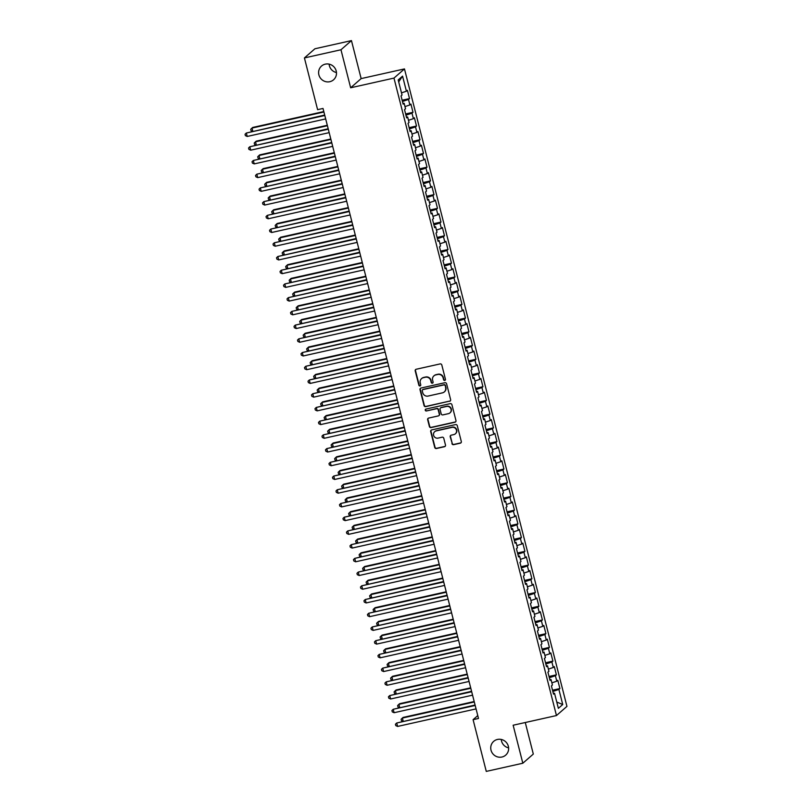 <?xml version="1.0" encoding="UTF-8"?>
<svg xmlns="http://www.w3.org/2000/svg" width="812" height="812" viewBox="0 0 812 812"><rect width="100%" height="100%" fill="white"/><g stroke="black" fill="none" stroke-linecap="round" stroke-linejoin="round"><path stroke-width="1.22" d="M444.753 380.422A0.985 0.944 -131.2 0 0 445.443 379.275L441.799 364.964A1.401 1.35 -131.2 0 0 440.124 363.918L416.201 369.257A1.401 1.35 -131.2 0 0 415.216 370.901L418.87 385.213A0.985 0.944 -131.2 0 0 420.443 385.741A0.985 0.944 -131.2 0 0 420.728 384.797L420.251 382.949A4.486 4.324 -131.2 0 1 423.407 377.681L425.397 377.235A4.486 4.324 -131.2 0 1 430.756 380.595L431.223 382.452A0.985 0.944 -131.2 0 0 432.796 382.98A0.985 0.944 -131.2 0 0 433.08 382.036L432.613 380.178A4.486 4.324 -131.2 0 1 435.77 374.921L437.759 374.474A4.486 4.324 -131.2 0 1 443.108 377.834L443.585 379.691A0.985 0.944 -131.2 0 0 444.753 380.422M434.055 375.743A4.486 4.324 -131.2 0 1 436.054 374.677L438.044 374.23A4.486 4.324 -131.2 0 1 443.393 377.59L443.87 379.437A0.985 0.944 -131.2 0 0 445.291 380.077M415.774 369.44A1.401 1.35 -131.2 0 0 415.5 370.658L419.144 384.969A0.985 0.944 -131.2 0 0 420.565 385.609M421.702 378.504A4.486 4.324 -131.2 0 1 423.691 377.438L425.681 376.991A4.486 4.324 -131.2 0 1 431.03 380.351L431.507 382.198A0.985 0.944 -131.2 0 0 432.928 382.838M497.451 739.458A9.135 8.81 -131.2 0 0 491.808 752.227A9.135 8.81 -131.2 0 0 505.703 755.119A9.135 8.81 -131.2 0 0 497.451 739.458M501.258 739.448A9.135 8.81 -131.2 0 0 508.606 747.872M325.318 64.138A9.135 8.81 -131.2 0 0 319.674 76.907A9.135 8.81 -131.2 0 0 333.559 79.799A9.135 8.81 -131.2 0 0 325.318 64.138M329.114 64.128A9.135 8.81 -131.2 0 0 336.472 72.552M451.939 443.616A1.401 1.35 -131.2 0 0 453.614 444.671L460.323 443.169A1.401 1.35 -131.2 0 0 461.307 441.525L457.257 425.63A1.401 1.35 -131.2 0 0 455.583 424.585L431.669 429.934A1.401 1.35 -131.2 0 0 430.685 431.578L434.735 447.463A1.401 1.35 -131.2 0 0 436.409 448.518L444.509 446.701A1.401 1.35 -131.2 0 0 445.494 445.057L443.768 438.257A1.401 1.35 -131.2 0 0 442.093 437.211L438.074 438.104A3.745 3.613 -131.2 0 1 434.684 431.69A3.745 3.613 -131.2 0 1 436.237 430.898L451.979 427.386A3.745 3.613 -131.2 0 1 455.37 433.811A3.745 3.613 -131.2 0 1 453.817 434.593L451.198 435.171A1.401 1.35 -131.2 0 0 450.213 436.815L452.223 443.372A1.401 1.35 -131.2 0 0 453.898 444.418L460.607 442.926A1.401 1.35 -131.2 0 0 461.033 442.743M478.501 718.468L323.014 108.453L317.604 109.661L304.419 57.936L340.969 49.765L350.652 87.777L393.972 78.094L556.464 715.545L513.143 725.228L522.827 763.229L486.276 771.4L473.091 719.676L478.501 718.468M449.645 401.29A1.401 1.35 -131.2 0 0 450.63 399.646L446.58 383.751A1.401 1.35 -131.2 0 0 444.915 382.706L420.992 388.045A1.401 1.35 -131.2 0 0 420.007 389.689L424.057 405.584A1.401 1.35 -131.2 0 0 425.732 406.629L449.929 401.037A1.401 1.35 -131.2 0 0 450.355 400.864M451.919 404.691L455.968 420.586A1.401 1.35 -131.2 0 1 454.984 422.23L431.07 427.579A1.401 1.35 -131.2 0 1 429.396 426.523L427.66 419.723A1.401 1.35 -131.2 0 1 428.645 418.078L438.348 415.906A1.401 1.35 -131.2 0 0 439.333 414.272L438.186 409.755A1.401 1.35 -131.2 0 0 436.511 408.71L426.412 410.963A0.985 0.944 -131.2 0 1 425.529 409.278A0.985 0.944 -131.2 0 1 425.935 409.075L450.254 403.645A1.401 1.35 -131.2 0 1 451.919 404.691M393.972 78.094L404.467 68.918L566.949 706.379L556.464 715.545M402.133 100.221L409.512 98.577L407.411 90.335L406.406 91.218L402.559 76.125L398.195 79.941L402.041 95.034L401.037 95.917L403.128 104.149L404.143 103.266L405.533 108.757L404.528 109.63L406.629 117.872L407.634 116.989L409.035 122.48L408.03 123.353L410.131 131.585L411.136 130.712L412.526 136.193L411.522 137.076L413.623 145.307L414.627 144.424L416.028 149.915L415.023 150.799L417.124 159.03L418.129 158.147L419.53 163.638L418.515 164.521L420.616 172.753L421.621 171.87L423.022 177.361L422.017 178.234L424.118 186.466L425.123 185.593L426.523 191.074L425.518 191.957L427.609 200.188L428.614 199.316L430.015 204.797L429.01 205.68L431.111 213.911L432.116 213.028L433.517 218.519L432.512 219.402L434.603 227.634L435.618 226.751L437.008 232.242L436.003 233.115L438.104 241.347L439.109 240.474L440.51 245.965L439.505 246.838L441.606 255.069L442.611 254.197L444.012 259.678L442.997 260.561L445.098 268.792L446.103 267.909L447.503 273.4L446.498 274.283L448.6 282.515L449.604 281.632L451.005 287.123L450 287.996L452.091 296.238L453.096 295.355L454.497 300.846L453.492 301.719L455.593 309.951L456.598 309.078L457.998 314.559L456.994 315.442L459.084 323.673L460.089 322.79L461.49 328.281L460.485 329.164L462.586 337.396L463.591 336.513L464.992 342.004L463.987 342.887L466.078 351.119L467.093 350.236L468.483 355.727L467.479 356.6L469.58 364.832L470.584 363.959L471.985 369.44L470.98 370.323L473.081 378.554L474.086 377.671L475.487 383.162L474.472 384.046L476.573 392.277L477.578 391.394L478.978 396.885L477.974 397.768L480.075 406L481.08 405.117L482.48 410.608L481.475 411.481L483.566 419.713L484.571 418.84L485.972 424.331L484.967 425.204L487.068 433.435L488.073 432.563L489.474 438.044L488.469 438.927L490.56 447.158L491.575 446.275L492.965 451.766L491.96 452.649L494.061 460.881L495.066 459.998L496.467 465.489L495.462 466.362L497.563 474.604L498.568 473.721L499.959 479.212L498.954 480.085L501.055 488.316L502.06 487.444L503.46 492.925L502.455 493.808L504.556 502.039L505.561 501.156L506.962 506.647L505.947 507.53L508.048 515.762L509.053 514.879L510.454 520.37L509.449 521.253L511.55 529.485L512.555 528.602L513.955 534.093L512.951 534.966L515.041 543.198L516.046 542.325L517.447 547.806L516.442 548.689L518.543 556.92L519.548 556.037L520.949 561.528L519.944 562.411L522.035 570.643L523.05 569.76L524.44 575.251L523.436 576.134L525.537 584.366L526.541 583.483L527.942 588.974L526.937 589.847L529.038 598.079L530.043 597.206L531.444 602.697L530.429 603.57L532.53 611.801L533.535 610.928L534.935 616.409L533.931 617.293L536.032 625.524L537.036 624.641L538.437 630.132L537.432 631.015L539.523 639.247L540.528 638.364L541.929 643.855L540.924 644.728L543.025 652.97L544.03 652.087L545.431 657.578L544.426 658.451L546.517 666.682L547.532 665.81L548.922 671.291L547.917 672.174L550.018 680.405L551.023 679.522L552.424 685.013L551.419 685.896L553.52 694.128L554.525 693.245L553.307 693.306M409.512 98.577L408.507 99.45L409.898 104.941L404.985 106.595M405.624 113.944L413.003 112.289L410.913 104.058L409.898 104.941M413.003 112.289L411.999 113.172L413.399 118.664L408.487 120.308M409.126 127.667L416.505 126.012L414.404 117.781L413.399 118.664M416.505 126.012L415.5 126.895L416.901 132.376L411.978 134.031M412.618 141.379L419.997 139.735L417.906 131.503L416.901 132.376M419.997 139.735L418.992 140.618L420.393 146.099L415.48 147.754M416.12 155.102L423.499 153.458L421.398 145.226L420.393 146.099M423.499 153.458L422.494 154.331L423.894 159.822L418.972 161.476M419.621 168.825L427 167.17L424.899 158.939L423.894 159.822M427 167.17L425.985 168.054L427.386 173.545L422.473 175.199M423.113 182.548L430.492 180.893L428.391 172.662L427.386 173.545M430.492 180.893L429.487 181.776L430.888 187.267L425.965 188.912M426.615 196.26L433.994 194.616L431.893 186.384L430.888 187.267M433.994 194.616L432.979 195.499L434.379 200.98L429.467 202.635M430.106 209.983L437.485 208.339L435.384 200.107L434.379 200.98M437.485 208.339L436.48 209.212L437.881 214.703L432.969 216.357M433.608 223.706L440.987 222.052L438.886 213.82L437.881 214.703M440.987 222.052L439.982 222.935L441.373 228.426L436.46 230.08M437.1 237.429L444.479 235.774L442.388 227.543L441.373 228.426M444.479 235.774L443.474 236.657L444.874 242.149L439.962 243.793M440.601 251.141L447.98 249.497L445.879 241.265L444.874 242.149M447.98 249.497L446.976 250.38L448.376 255.861L443.453 257.516M444.103 264.864L451.472 263.22L449.381 254.988L448.376 255.861M451.472 263.22L450.467 264.093L451.868 269.584L446.955 271.238M447.595 278.587L454.974 276.943L452.873 268.701L451.868 269.584M454.974 276.943L453.969 277.816L455.37 283.307L450.447 284.961M451.096 292.31L458.475 290.655L456.374 282.424L455.37 283.307M458.475 290.655L457.46 291.538L458.861 297.03L453.949 298.674M454.588 306.033L461.967 304.378L459.866 296.147L458.861 297.03M461.967 304.378L460.962 305.261L462.363 310.742L457.44 312.397M458.09 319.745L465.469 318.101L463.368 309.869L462.363 310.742M465.469 318.101L464.464 318.984L465.855 324.465L460.942 326.119M461.581 333.468L468.96 331.824L466.87 323.592L465.855 324.465M468.96 331.824L467.956 332.697L469.356 338.188L464.444 339.842M465.083 347.191L472.462 345.536L470.361 337.305L469.356 338.188M472.462 345.536L471.457 346.419L472.848 351.911L467.935 353.565M468.575 360.914L475.954 359.259L473.863 351.028L472.848 351.911M475.954 359.259L474.949 360.142L476.35 365.633L471.437 367.278M472.076 374.626L479.456 372.982L477.354 364.75L476.35 365.633M479.456 372.982L478.451 373.865L479.851 379.346L474.929 381.001M475.578 388.349L482.947 386.705L480.856 378.473L479.851 379.346M482.947 386.705L481.942 387.578L483.343 393.069L478.43 394.723M479.07 402.072L486.449 400.417L484.348 392.186L483.343 393.069M486.449 400.417L485.444 401.301L486.845 406.792L481.922 408.446M482.572 415.795L489.951 414.14L487.85 405.909L486.845 406.792M489.951 414.14L488.936 415.023L490.336 420.514L485.424 422.159M486.063 429.507L493.442 427.863L491.341 419.631L490.336 420.514M493.442 427.863L492.437 428.746L493.838 434.227L488.915 435.882M489.565 443.23L496.944 441.586L494.843 433.354L493.838 434.227M496.944 441.586L495.939 442.459L497.33 447.95L492.417 449.604M493.057 456.953L500.436 455.309L498.345 447.067L497.33 447.95M500.436 455.309L499.431 456.182L500.831 461.673L495.919 463.327M496.558 470.676L503.937 469.021L501.836 460.79L500.831 461.673M503.937 469.021L502.932 469.904L504.333 475.396L499.41 477.04M500.06 484.399L507.429 482.744L505.338 474.512L504.333 475.396M507.429 482.744L506.424 483.627L507.825 489.108L502.912 490.763M503.552 498.111L510.931 496.467L508.83 488.235L507.825 489.108M510.931 496.467L509.926 497.34L511.327 502.831L506.404 504.485M507.053 511.834L514.432 510.19L512.331 501.958L511.327 502.831M514.432 510.19L513.417 511.063L514.818 516.554L509.906 518.208M510.545 525.557L517.924 523.902L515.823 515.671L514.818 516.554M517.924 523.902L516.919 524.785L518.32 530.277L513.397 531.931M514.047 539.28L521.426 537.625L519.325 529.394L518.32 530.277M521.426 537.625L520.421 538.508L521.812 543.999L516.899 545.644M517.538 552.992L524.917 551.348L522.816 543.116L521.812 543.999M524.917 551.348L523.913 552.231L525.313 557.712L520.401 559.366M521.04 566.715L528.419 565.071L526.318 556.839L525.313 557.712M528.419 565.071L527.414 565.944L528.805 571.435L523.892 573.089M524.532 580.438L531.911 578.783L529.82 570.552L528.805 571.435M531.911 578.783L530.906 579.666L532.307 585.158L527.394 586.812M528.033 594.161L535.412 592.506L533.311 584.275L532.307 585.158M535.412 592.506L534.408 593.389L535.808 598.88L530.886 600.525M531.535 607.873L538.904 606.229L536.813 597.997L535.808 598.88M538.904 606.229L537.899 607.112L539.3 612.593L534.387 614.248M535.027 621.596L542.406 619.952L540.305 611.72L539.3 612.593M542.406 619.952L541.401 620.825L542.802 626.316L537.879 627.97M538.529 635.319L545.908 633.675L543.807 625.433L542.802 626.316M545.908 633.675L544.893 634.548L546.293 640.039L541.381 641.693M542.02 649.042L549.399 647.387L547.298 639.156L546.293 640.039M549.399 647.387L548.394 648.27L549.795 653.761L544.872 655.406M545.522 662.765L552.901 661.11L550.8 652.878L549.795 653.761M552.901 661.11L551.896 661.993L553.287 667.474L548.374 669.129M549.013 676.477L556.393 674.833L554.302 666.601L553.287 667.474M556.393 674.833L555.388 675.706L556.788 681.197L551.876 682.851M552.515 690.2L559.894 688.556L557.793 680.324L556.788 681.197M559.894 688.556L558.889 689.429L562.736 704.522L558.372 708.338L554.525 693.245M551.023 679.522L549.805 679.593M558.889 689.429L552.84 691.469M562.736 704.522L556.768 702.055M547.532 665.81L546.314 665.87M555.388 675.706L549.338 677.746M544.03 652.087L542.812 652.148M551.896 661.993L545.847 664.023M540.528 638.364L539.32 638.425M548.394 648.27L542.345 650.3M537.036 624.641L535.818 624.702M544.893 634.548L538.843 636.588M533.535 610.928L532.327 610.989M541.401 620.825L535.352 622.865M530.043 597.206L528.825 597.267M537.899 607.112L531.85 609.142M526.541 583.483L525.334 583.544M534.408 593.389L528.358 595.419M523.05 569.76L521.832 569.821M530.906 579.666L524.856 581.697M519.548 556.037L518.33 556.108M527.414 565.944L521.365 567.984M516.046 542.325L514.838 542.386M523.913 552.231L517.863 554.261M512.555 528.602L511.337 528.663M520.421 538.508L514.372 540.538M509.053 514.879L507.845 514.94M516.919 524.785L510.87 526.815M505.561 501.156L504.343 501.227M513.417 511.063L507.368 513.103M502.06 487.444L500.852 487.504M509.926 497.34L503.876 499.38M498.568 473.721L497.35 473.782M506.424 483.627L500.375 485.657M495.066 459.998L493.848 460.059M502.932 469.904L496.883 471.934M491.575 446.275L490.357 446.336M499.431 456.182L493.381 458.222M488.073 432.563L486.855 432.623M495.939 442.459L489.89 444.499M484.571 418.84L483.363 418.901M492.437 428.746L486.388 430.776M481.08 405.117L479.862 405.178M488.936 415.023L482.886 417.053M477.578 391.394L476.37 391.455M485.444 401.301L479.395 403.331M474.086 377.671L472.868 377.742M481.942 387.578L475.893 389.618M470.584 363.959L469.377 364.02M478.451 373.865L472.401 375.895M467.093 350.236L465.875 350.297M474.949 360.142L468.9 362.172M463.591 336.513L462.373 336.574M471.457 346.419L465.408 348.45M460.089 322.79L458.881 322.861M467.956 332.697L461.906 334.737M456.598 309.078L455.38 309.139M464.464 318.984L458.415 321.014M453.096 295.355L451.888 295.416M460.962 305.261L454.913 307.291M449.604 281.632L448.386 281.693M457.46 291.538L451.411 293.568M446.103 267.909L444.895 267.97M453.969 277.816L447.919 279.856M442.611 254.197L441.393 254.257M450.467 264.093L444.418 266.133M439.109 240.474L437.891 240.535M446.976 250.38L440.926 252.41M435.618 226.751L434.4 226.812M443.474 236.657L437.424 238.687M432.116 213.028L430.898 213.089M439.982 222.935L433.933 224.965M428.614 199.316L427.406 199.376M436.48 209.212L430.431 211.252M425.123 185.593L423.905 185.654M432.979 195.499L426.929 197.529M421.621 171.87L420.413 171.931M429.487 181.776L423.438 183.806M418.129 158.147L416.911 158.208M425.985 168.054L419.936 170.084M414.627 144.424L413.42 144.495M422.494 154.331L416.444 156.371M411.136 130.712L409.918 130.773M418.992 140.618L412.943 142.648M407.634 116.989L406.416 117.05M415.5 126.895L409.451 128.925M404.143 103.266L402.925 103.327M411.999 113.172L405.949 115.202M408.507 99.45L402.458 101.49M477.771 715.585L473.091 719.676M522.827 763.229L533.311 754.064L525.273 722.518M350.652 87.777L361.147 78.602L351.454 40.6L340.969 49.765M351.454 40.6L314.904 48.771L304.419 57.936M361.147 78.602L404.467 68.918M402.559 76.125L398.692 81.9M406.406 91.218L401.483 92.872M420.565 388.227A1.401 1.35 -131.2 0 0 420.291 389.445L424.341 405.33A1.401 1.35 -131.2 0 0 426.016 406.386L449.929 401.037M445.098 385.649A0.985 0.944 -131.2 0 0 443.931 384.908L422.93 389.608A0.985 0.944 -131.2 0 0 422.24 390.755L422.737 392.714A4.486 4.324 -131.2 0 0 428.097 396.063L442.449 392.856A4.486 4.324 -131.2 0 0 445.595 387.598L445.382 385.395A0.985 0.944 -131.2 0 0 444.215 384.665L443.931 384.908M422.687 389.699A0.985 0.944 -131.2 0 1 423.214 389.354L444.215 384.665M444.438 391.8A4.486 4.324 -131.2 0 0 445.879 387.354L445.595 387.598M445.382 385.395L445.879 387.354M428.218 418.261A1.401 1.35 -131.2 0 0 427.944 419.479L429.68 426.28A1.401 1.35 -131.2 0 0 431.355 427.325L455.268 421.976A1.401 1.35 -131.2 0 0 455.694 421.804M439.059 415.48A1.401 1.35 -131.2 0 0 439.617 414.018L438.47 409.512A1.401 1.35 -131.2 0 0 436.795 408.456L426.412 410.963M425.681 409.177A0.985 0.944 -131.2 0 0 426.696 410.72M448.417 413.663A3.745 3.613 -131.2 0 0 450.731 408.426A3.745 3.613 -131.2 0 0 446.58 406.457L441.028 407.695A1.401 1.35 -131.2 0 0 440.043 409.339L441.19 413.856A1.401 1.35 -131.2 0 0 442.865 414.902L448.417 413.663M450.102 412.75A3.745 3.613 -131.2 0 0 446.864 406.213L446.58 406.457M440.601 407.878A1.401 1.35 -131.2 0 1 441.312 407.451L446.864 406.213M450.761 435.354A1.401 1.35 -131.2 0 0 450.487 436.572L452.223 443.372M455.502 433.679A3.745 3.613 -131.2 0 0 452.264 427.132L451.979 427.386M434.836 431.568A3.745 3.613 -131.2 0 1 436.521 430.654L452.264 427.132M431.243 430.106A1.401 1.35 -131.2 0 0 430.969 431.324L435.019 447.219A1.401 1.35 -131.2 0 0 436.694 448.265L444.793 446.458A1.401 1.35 -131.2 0 0 445.22 446.275M323.805 111.559L252.715 127.454L252.004 128.073L252.786 131.128M323.917 111.995L252.004 128.073L250.715 129.311L251.07 130.681L252.288 131.229M324.698 115.05L246.34 133.026L324.81 115.487M247.213 136.457L245.397 135.634L245.051 134.264L246.34 133.026L247.213 136.457L325.683 118.917M327.307 125.281L256.206 141.176L255.506 141.795L256.277 144.84M327.419 125.718L255.506 141.795L254.217 143.024L254.572 144.404L255.79 144.952M330.799 139.004L259.708 154.889L258.998 155.508L259.779 158.563M330.91 139.441L258.998 155.508L257.719 156.746L258.064 158.117L259.282 158.675M328.19 128.773L249.832 146.749L328.302 129.209M250.705 150.179L248.898 149.357L248.553 147.987L249.832 146.749L250.705 150.179L329.185 132.64M331.692 142.496L253.334 160.471L331.803 142.932M254.207 163.902L252.4 163.08L252.045 161.7L253.334 160.471L254.207 163.902L332.676 146.363M334.3 152.727L263.21 168.612L262.499 169.231L263.271 172.286M334.412 153.163L262.499 169.231L261.21 170.469L261.565 171.839L262.783 172.398M337.792 166.44L266.701 182.335L265.991 182.954L266.772 186.009M337.904 166.876L265.991 182.954L264.712 184.192L265.057 185.562L266.285 186.121M335.194 156.208L256.825 174.184L335.305 156.645M257.698 177.615L255.892 176.793L255.547 175.422L256.825 174.184L257.698 177.615L336.178 160.076M338.685 169.931L260.327 187.907L338.797 170.368M261.2 191.338L259.393 190.515L259.038 189.145L260.327 187.907L261.2 191.338L339.67 173.798M341.294 180.162L270.203 196.057L269.493 196.677L270.274 199.732M341.405 180.599L269.493 196.677L268.204 197.915L268.559 199.285L269.777 199.833M342.187 183.654L263.819 201.63L342.299 184.091M264.702 205.06L262.885 204.238L262.54 202.868L263.819 201.63L264.702 205.06L343.171 187.521M344.795 193.885L273.695 209.77L272.984 210.389L273.766 213.444M344.907 194.322L272.984 210.389L271.705 211.627L272.05 212.998L273.279 213.556M345.679 197.377L267.321 215.353L345.79 197.813M268.193 218.783L266.387 217.961L266.031 216.581L267.321 215.353L268.193 218.783L346.663 201.244M348.287 207.608L277.197 223.493L276.486 224.112L277.268 227.167M348.399 208.045L276.486 224.112L275.197 225.35L275.552 226.721L276.77 227.279M349.18 211.1L270.822 229.065L349.292 211.536M271.695 232.496L269.878 231.674L269.533 230.303L270.822 229.065L271.695 232.496L350.165 214.957M351.789 221.331L280.688 237.216L279.988 237.835L280.759 240.89M351.9 221.767L279.988 237.835L278.699 239.073L279.044 240.443L280.272 241.002M352.672 224.812L274.314 242.788L352.784 225.249M275.187 246.219L273.38 245.397L273.025 244.026L274.314 242.788L275.187 246.219L353.656 228.679M355.28 235.044L284.19 250.938L283.479 251.558L284.261 254.613M355.392 235.48L283.479 251.558L282.2 252.796L282.546 254.166L283.764 254.714M356.174 238.535L277.816 256.511L356.285 238.972M278.689 259.942L276.872 259.119L276.527 257.749L277.816 256.511L278.689 259.942L357.158 242.402M358.782 248.766L287.692 264.661L286.981 265.28L287.752 268.325M358.894 249.203L286.981 265.28L285.692 266.509L286.047 267.889L287.265 268.437M359.665 252.258L281.307 270.234L359.777 252.694M282.18 273.664L280.373 272.842L280.028 271.472L281.307 270.234L282.18 273.664L360.66 256.125M362.274 262.489L291.183 278.374L290.473 278.993L291.254 282.048M362.385 262.926L290.473 278.993L289.194 280.231L289.539 281.602L290.757 282.16M363.167 265.981L284.809 283.956L363.279 266.417M285.682 287.377L283.875 286.565L283.52 285.185L284.809 283.956L285.682 287.377L364.152 269.848M365.776 276.212L294.685 292.097L293.974 292.716L294.756 295.771M365.887 276.648L293.974 292.716L292.685 293.954L293.041 295.324L294.259 295.883M366.669 279.693L288.301 297.669L366.78 280.13M289.173 301.1L287.367 300.278L287.022 298.907L288.301 297.669L289.173 301.1L367.653 283.561M369.277 289.925L298.177 305.82L297.466 306.439L298.248 309.494M369.379 290.361L297.466 306.439L296.187 307.677L296.532 309.047L297.76 309.595M370.16 293.416L291.802 311.392L370.272 293.853M292.675 314.823L290.869 314L290.513 312.63L291.802 311.392L292.675 314.823L371.145 297.283M372.769 303.647L301.678 319.542L300.968 320.161L301.749 323.206M372.881 304.084L300.968 320.161L299.679 321.39L300.034 322.77L301.252 323.318M373.662 307.139L295.294 325.115L373.774 307.575M296.177 328.545L294.36 327.723L294.015 326.353L295.294 325.115L296.177 328.545L374.647 311.006M376.271 317.37L305.17 333.255L304.47 333.874L305.241 336.929M376.382 317.807L304.47 333.874L303.18 335.112L303.526 336.483L304.754 337.041M377.154 320.862L298.796 338.837L377.265 321.298M299.669 342.268L297.862 341.446L297.507 340.066L298.796 338.837L299.669 342.268L378.138 324.729M379.762 331.093L308.672 346.978L307.961 347.597L308.743 350.652M379.874 331.529L307.961 347.597L306.672 348.835L307.027 350.205L308.245 350.764M380.655 334.574L302.297 352.55L380.767 335.011M303.17 355.981L301.353 355.159L301.008 353.788L302.297 352.55L303.17 355.981L381.64 338.442M383.264 344.806L312.163 360.701L311.463 361.32L312.234 364.375M383.376 345.242L311.463 361.32L310.174 362.558L310.519 363.928L311.747 364.486M384.147 348.297L305.789 366.273L384.259 348.734M306.662 369.704L304.855 368.881L304.51 367.511L305.789 366.273L306.662 369.704L385.142 352.164M386.756 358.528L315.665 374.423L314.954 375.042L315.736 378.087M386.867 358.965L314.954 375.042L313.676 376.281L314.021 377.651L315.239 378.199M387.649 362.02L309.291 379.996L387.76 362.457M310.164 383.426L308.357 382.604L308.002 381.234L309.291 379.996L310.164 383.426L388.633 365.887M390.257 372.251L319.167 388.136L318.456 388.755L319.228 391.81M390.369 372.688L318.456 388.755L317.167 389.993L317.522 391.364L318.74 391.922M391.151 375.743L312.782 393.718L391.252 376.179M313.655 397.149L311.849 396.327L311.503 394.947L312.782 393.718L313.655 397.149L392.135 379.61M393.749 385.974L322.658 401.859L321.948 402.478L322.729 405.533M393.861 386.41L321.948 402.478L320.669 403.716L321.014 405.087L322.242 405.645M394.642 389.466L316.284 407.431L394.754 389.902M317.157 410.862L315.35 410.04L314.995 408.669L316.284 407.431L317.157 410.862L395.627 393.323M397.251 399.697L326.16 415.582L325.45 416.201L326.231 419.256M397.362 400.133L325.45 416.201L324.161 417.439L324.516 418.809L325.734 419.368M398.144 403.178L319.776 421.154L398.256 403.615M320.659 424.585L318.842 423.762L318.497 422.392L319.776 421.154L320.659 424.585L399.128 407.045M400.752 413.409L329.652 429.304L328.941 429.924L329.723 432.979M400.864 413.846L328.941 429.924L327.662 431.162L328.007 432.532L329.236 433.08M401.635 416.901L323.277 434.877L401.747 417.338M324.15 438.307L322.344 437.485L321.988 436.115L323.277 434.877L324.15 438.307L402.62 420.768M404.244 427.132L333.153 443.017L332.443 443.646L333.224 446.691M404.356 427.569L332.443 443.646L331.154 444.874L331.509 446.255L332.727 446.803M405.137 430.624L326.779 448.6L405.249 431.06M327.652 452.03L325.835 451.208L325.49 449.838L326.779 448.6L327.652 452.03L406.122 434.491M407.746 440.855L336.645 456.74L335.945 457.359L336.716 460.414M407.857 441.292L335.945 457.359L334.656 458.597L335.001 459.968L336.229 460.526M408.629 444.347L330.271 462.312L408.74 444.783M331.144 465.743L329.337 464.921L328.982 463.55L330.271 462.312L331.144 465.743L409.613 448.214M411.237 454.578L340.147 470.463L339.436 471.082L340.218 474.137M411.349 455.014L339.436 471.082L338.157 472.32L338.502 473.69L339.72 474.249M412.131 458.059L333.773 476.035L412.242 458.496M334.645 479.466L332.829 478.644L332.484 477.273L333.773 476.035L334.645 479.466L413.115 461.926M414.739 468.291L343.649 484.185L342.938 484.805L343.709 487.86M414.851 468.727L342.938 484.805L341.649 486.043L342.004 487.413L343.222 487.961M415.622 471.782L337.264 489.758L415.734 472.219M338.137 493.188L336.33 492.366L335.985 490.996L337.264 489.758L338.137 493.188L416.617 475.649M418.231 482.013L347.14 497.908L346.43 498.527L347.211 501.572M418.342 482.45L346.43 498.527L345.151 499.756L345.496 501.136L346.714 501.684M419.124 485.505L340.766 503.481L419.236 485.941M341.639 506.911L339.832 506.089L339.477 504.719L340.766 503.481L341.639 506.911L420.108 489.372M421.732 495.736L350.642 511.621L349.931 512.24L350.703 515.295M421.844 496.173L349.931 512.24L348.642 513.478L348.998 514.849L350.216 515.407M422.626 499.228L344.258 517.203L422.737 499.664M345.13 520.634L343.324 519.812L342.979 518.432L344.258 517.203L345.13 520.634L423.61 503.095M425.234 509.459L354.133 525.344L353.423 525.963L354.205 529.018M425.336 509.895L353.423 525.963L352.144 527.201L352.489 528.571L353.717 529.13M426.117 512.94L347.759 530.916L426.229 513.377M348.632 534.347L346.825 533.525L346.47 532.154L347.759 530.916L348.632 534.347L427.102 516.808M428.726 523.172L357.635 539.067L356.925 539.686L357.706 542.741M428.837 523.608L356.925 539.686L355.636 540.924L355.991 542.294L357.209 542.852M429.619 526.663L351.251 544.639L429.731 527.1M352.134 548.07L350.317 547.247L349.972 545.877L351.251 544.639L352.134 548.07L430.604 530.53M432.228 536.894L361.127 552.789L360.416 553.408L361.198 556.453M432.339 537.331L360.416 553.408L359.137 554.637L359.483 556.017L360.711 556.565M433.111 540.386L354.753 558.362L433.222 540.822M355.626 561.792L353.819 560.97L353.464 559.6L354.753 558.362L355.626 561.792L434.095 544.253M435.719 550.617L364.629 566.502L363.918 567.121L364.7 570.176M435.831 551.054L363.918 567.121L362.629 568.359L362.984 569.73L364.202 570.288M436.612 554.109L358.254 572.084L436.724 554.545M359.127 575.515L357.31 574.693L356.965 573.313L358.254 572.084L359.127 575.515L437.597 557.976M439.221 564.34L368.12 580.225L367.42 580.844L368.191 583.899M439.333 564.776L367.42 580.844L366.131 582.082L366.476 583.452L367.704 584.011M440.104 567.832L361.746 585.797L440.216 568.268M362.619 589.228L360.812 588.406L360.467 587.035L361.746 585.797L362.619 589.228L441.089 571.689M442.713 578.063L371.622 593.948L370.911 594.567L371.693 597.622M442.824 578.489L370.911 594.567L369.633 595.805L369.978 597.175L371.196 597.733M443.606 581.544L365.248 599.52L443.717 581.981M366.121 602.951L364.314 602.128L363.959 600.758L365.248 599.52L366.121 602.951L444.59 585.411M446.214 591.775L375.124 607.67L374.413 608.289L375.185 611.345M446.326 592.212L374.413 608.289L373.124 609.528L373.479 610.898L374.697 611.446M447.107 595.267L368.739 613.243L447.209 595.703M369.612 616.673L367.806 615.851L367.46 614.481L368.739 613.243L369.612 616.673L448.092 599.134M449.706 605.498L378.615 621.383L377.905 622.012L378.686 625.057M449.818 605.935L377.905 622.012L376.626 623.24L376.971 624.621L378.199 625.169M450.599 608.99L372.241 626.966L450.711 609.426M373.114 630.396L371.307 629.574L370.952 628.204L372.241 626.966L373.114 630.396L451.584 612.857M453.208 619.221L382.117 635.106L381.407 635.725L382.188 638.78M453.319 619.657L381.407 635.725L380.117 636.963L380.473 638.333L381.691 638.892M454.101 622.713L375.733 640.678L454.212 623.149M376.616 644.109L374.799 643.287L374.454 641.916L375.733 640.678L376.616 644.109L455.085 626.58M456.709 632.944L385.609 648.829L384.898 649.448L385.68 652.503M456.821 633.38L384.898 649.448L383.619 650.686L383.964 652.056L385.192 652.615M457.592 636.425L379.234 654.401L457.704 636.862M380.107 657.832L378.301 657.009L377.945 655.639L379.234 654.401L380.107 657.832L458.577 640.292M460.201 646.656L389.11 662.551L388.4 663.171L389.181 666.226M460.313 647.093L388.4 663.171L387.111 664.409L387.466 665.779L388.684 666.327M461.094 650.148L382.726 668.124L461.206 650.585M383.609 671.554L381.792 670.732L381.447 669.362L382.726 668.124L383.609 671.554L462.079 654.015M463.703 660.379L392.602 676.274L391.902 676.893L392.673 679.938M463.814 660.816L391.902 676.893L390.613 678.121L390.958 679.502L392.186 680.05M464.586 663.871L386.228 681.847L464.697 664.307M387.101 685.277L385.294 684.455L384.939 683.085L386.228 681.847L387.101 685.277L465.57 667.738M467.194 674.102L396.104 689.987L395.393 690.606L396.175 693.661M467.306 674.539L395.393 690.606L394.114 691.844L394.459 693.215L395.677 693.773M468.088 677.594L389.73 695.569L468.199 678.03M390.602 698.99L388.786 698.178L388.44 696.797L389.73 695.569L390.602 698.99L469.072 681.461M470.696 687.825L399.595 703.71L398.895 704.329L399.666 707.384M470.808 688.261L398.895 704.329L397.606 705.567L397.961 706.937L399.179 707.496M471.579 691.306L393.221 709.282L471.691 691.743M394.094 712.713L392.287 711.891L391.942 710.52L393.221 709.282L394.094 712.713L472.574 695.173M474.188 701.538L403.097 717.432L402.387 718.052L403.168 721.107M474.299 701.974L402.387 718.052L401.108 719.29L401.453 720.66L402.671 721.218M475.081 705.029L396.723 723.005L475.193 705.466M397.596 726.435L395.789 725.613L395.434 724.243L396.723 723.005L397.596 726.435L476.065 708.896"/></g></svg>
